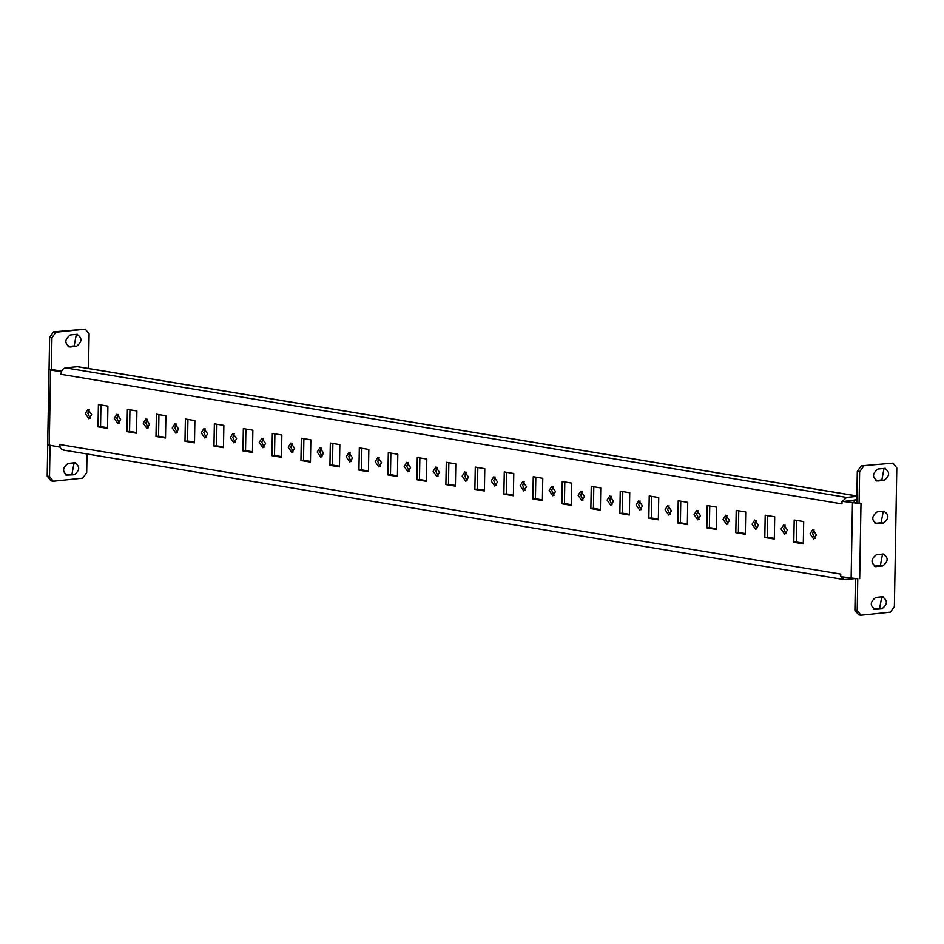 <?xml version="1.0" encoding="UTF-8"?>
<svg xmlns="http://www.w3.org/2000/svg" width="944" height="944" viewBox="0 0 944 944"><rect width="100%" height="100%" fill="white"/><g stroke="black" fill="none" stroke-linecap="round" stroke-linejoin="round"><path stroke-width="1.42" d="M787.438 530.056L784.747 534.257L781.054 529.006L783.756 524.805L787.438 530.056M785.986 533.714L783.626 528.734L785.078 525.076M858.686 503.4L842.013 501.323L841.977 503.895L60.959 374.308L61.431 371.688M49.466 369.128L50.563 370.013L61.006 371.735M64.109 450.052C61.395 449.981 59.932 448.14 59.732 444.53L59.684 447.102L47.684 444.789L49.005 369.434M857.364 578.755L840.703 576.69L840.75 574.117L59.732 444.53M91.651 414.617L88.96 418.817L85.279 413.555L87.969 409.354L91.651 414.617M816.43 534.87L813.74 539.071L810.046 533.808L812.749 529.608L816.43 534.87M758.445 525.253L755.755 529.454L752.073 524.191L754.763 519.991L758.445 525.253M729.452 520.439L726.762 524.64L723.08 519.377L725.771 515.188L729.452 520.439M700.46 515.625L697.769 519.825L694.088 514.574L696.778 510.374L700.46 515.625M671.479 510.822L668.777 515.023L665.095 509.76L667.786 505.559L671.479 510.822M642.486 506.008L639.784 510.208L636.103 504.946L638.793 500.757L642.486 506.008M613.494 501.193L610.792 505.394L607.11 500.143L609.812 495.942L613.494 501.193M584.501 496.391L581.811 500.591L578.117 495.329L580.82 491.128L584.501 496.391M555.509 491.576L552.818 495.777L549.137 490.514L551.827 486.325L555.509 491.576M526.516 486.774L523.826 490.963L520.144 485.712L522.834 481.511L526.516 486.774M497.523 481.959L494.833 486.16L491.151 480.897L493.842 476.696L497.523 481.959M468.531 477.145L465.84 481.346L462.159 476.095L464.849 471.894L468.531 477.145M439.55 472.342L436.848 476.531L433.166 471.28L435.857 467.079L439.55 472.342M410.557 467.528L407.855 471.729L404.174 466.466L406.876 462.265L410.557 467.528M381.565 462.713L378.874 466.914L375.181 461.663L377.883 457.462L381.565 462.713M352.572 457.911L349.882 462.1L346.188 456.849L348.891 452.648L352.572 457.911M323.58 453.096L320.889 457.297L317.208 452.034L319.898 447.834L323.58 453.096M294.587 448.282L291.897 452.483L288.215 447.232L290.905 443.031L294.587 448.282M265.594 443.479L262.904 447.68L259.222 442.417L261.913 438.217L265.594 443.479M236.614 438.665L233.911 442.866L230.23 437.603L232.92 433.414L236.614 438.665M207.621 433.851L204.919 438.051L201.237 432.8L203.928 428.6L207.621 433.851M178.628 429.048L175.926 433.249L172.245 427.986L174.947 423.785L178.628 429.048M149.636 424.234L146.945 428.434L143.252 423.172L145.954 418.983L149.636 424.234M120.643 419.419L117.953 423.62L114.271 418.369L116.962 414.168L120.643 419.419M107.522 428.411L98.011 426.83L98.4 404.563L107.911 406.144L107.522 428.411M803.309 543.862L793.798 542.281L794.187 520.014L803.698 521.595L803.309 543.862M774.316 539.048L764.805 537.466L765.195 515.2L774.705 516.781L774.316 539.048M745.323 534.233L735.813 532.664L736.202 510.397L745.713 511.967L745.323 534.233M716.331 529.431L706.82 527.849L707.209 505.583L716.72 507.164L716.331 529.431M687.338 524.616L677.827 523.035L678.217 500.768L687.728 502.35L687.338 524.616M658.346 519.802L648.835 518.232L649.224 495.966L658.735 497.547L658.346 519.802M629.353 514.999L619.854 513.418L620.243 491.151L629.742 492.733L629.353 514.999M600.372 510.185L590.861 508.604L591.251 486.349L600.75 487.918L600.372 510.185M571.38 505.37L561.869 503.801L562.258 481.534L571.769 483.116L571.38 505.37M542.387 500.568L532.876 498.987L533.266 476.72L542.776 478.301L542.387 500.568M513.394 495.753L503.884 494.172L504.273 471.917L513.784 473.487L513.394 495.753M484.402 490.951L474.891 489.37L475.28 467.103L484.791 468.684L484.402 490.951M455.409 486.136L445.898 484.555L446.288 462.289L455.799 463.87L455.409 486.136M426.417 481.322L416.918 479.753L417.295 457.486L426.806 459.055L426.417 481.322M397.424 476.519L387.925 474.938L388.314 452.672L397.813 454.253L397.424 476.519M368.443 471.705L358.932 470.124L359.322 447.857L368.833 449.438L368.443 471.705M339.451 466.891L329.94 465.321L330.329 443.055L339.84 444.624L339.451 466.891M310.458 462.088L300.947 460.507L301.337 438.24L310.847 439.821L310.458 462.088M281.465 457.274L271.955 455.692L272.344 433.426L281.855 435.007L281.465 457.274M252.473 452.459L242.962 450.89L243.351 428.623L252.862 430.193L252.473 452.459M223.48 447.657L213.969 446.075L214.359 423.809L223.87 425.39L223.48 447.657M194.488 442.842L184.989 441.261L185.378 418.994L194.877 420.576L194.488 442.842M165.507 438.028L155.996 436.458L156.385 414.192L165.896 415.761L165.507 438.028M136.514 433.225L127.003 431.644L127.393 409.377L136.904 410.959L136.514 433.225M728.001 524.097L725.641 519.117L727.092 515.459M842.013 501.323L856.763 502.94M51.389 369.446L51.944 337.763L55.873 332.229L85.349 329.137L53.56 331.84L49.619 337.386L49.064 369.069L61.655 371.157M89.291 409.637L87.839 413.283L90.199 418.275M814.07 529.891L812.619 533.549L814.979 538.528M756.085 520.262L754.634 523.92L756.994 528.911M698.1 510.645L696.648 514.303L699.008 519.283M669.119 505.842L667.656 509.489L670.016 514.48M640.126 501.028L638.663 504.686L641.023 509.666M611.134 496.214L609.682 499.872L612.031 504.851M582.141 491.411L580.69 495.057L583.05 500.049M553.149 486.597L551.697 490.255L554.057 495.234M524.156 481.782L522.705 485.44L525.065 490.42M495.163 476.98L493.712 480.626L496.072 485.617M466.183 472.165L464.719 475.823L467.079 480.803M437.19 467.351L435.727 471.009L438.087 475.988M408.197 462.548L406.734 466.206L409.094 471.186M379.205 457.734L377.753 461.392L380.113 466.371M350.212 452.919L348.761 456.577L351.121 461.557M321.22 448.117L319.768 451.775L322.128 456.754M292.227 443.302L290.776 446.96L293.136 451.94M263.234 438.488L261.783 442.146L264.143 447.137M234.254 433.685L232.79 437.343L235.15 442.323M205.261 428.871L203.798 432.529L206.158 437.509M176.268 424.057L174.817 427.715L177.165 432.706M147.276 419.254L145.824 422.912L148.184 427.892M118.283 414.44L116.832 418.098L119.192 423.077M100.949 404.988L100.571 426.57L107.533 427.715M796.736 520.439L796.358 542.009L803.32 543.166M767.743 515.625L767.366 537.207L774.328 538.351M738.751 510.822L738.373 532.392L745.335 533.549M709.758 506.008L709.381 527.578L716.343 528.734M680.766 501.193L680.4 522.775L687.35 523.92M651.785 496.391L651.407 517.961L658.357 519.117M622.792 491.576L622.415 513.147L629.365 514.303M593.8 486.762L593.422 508.344L600.384 509.5M564.807 481.959L564.429 503.53L571.391 504.686M535.814 477.145L535.437 498.715L542.399 499.872M506.822 472.33L506.444 493.913L513.406 495.069M477.829 467.528L477.452 489.098L484.414 490.255M448.848 462.713L448.471 484.284L455.421 485.44M419.856 457.899L419.478 479.481L426.428 480.638M390.863 453.096L390.486 474.667L397.448 475.823M361.871 448.282L361.493 469.852L368.455 471.009M332.878 443.479L332.5 465.05L339.462 466.206M303.885 438.665L303.508 460.235L310.47 461.392M274.893 433.851L274.515 455.433L281.477 456.577M245.9 429.048L245.534 450.618L252.485 451.775M216.919 424.234L216.542 445.804L223.492 446.96M187.927 419.419L187.549 441.001L194.499 442.146M158.934 414.617L158.557 436.187L165.519 437.343M129.942 409.802L129.564 431.373L136.526 432.529M881.814 596.82L879.607 608.396L881.932 608.774L874.64 609.423M873.79 609.163L875.525 609.446C869.802 606.06 869.872 602.06 875.737 597.458L882.144 596.785C887.856 600.183 887.785 604.172 881.932 608.774M883.029 596.809L882.144 596.785M879.607 608.396L873.53 609.033M883.301 511.188L881.106 522.752L875.029 523.389M875.289 523.519L877.011 523.814C871.3 520.415 871.371 516.427 877.224 511.825L883.631 511.152C889.354 514.539 889.283 518.539 883.431 523.141L876.126 523.79M883.631 511.152L884.516 511.176M884.386 468.33C890.098 471.729 890.027 475.717 884.174 480.319L877.767 480.992C872.044 477.605 872.114 473.605 877.979 469.003L885.271 468.354M884.056 468.366L881.849 479.941L884.174 480.319M875.772 480.579L881.849 479.941M859.689 578.625L860.999 503.258L856.763 503.081L857.305 471.398L859.63 471.776L859.075 503.459M857.766 578.825L857.211 610.508L860.963 615.24L890.44 612.16L894.381 606.614L896.8 467.894L893.048 463.15L861.247 465.852L857.305 471.398M863.559 466.242L859.63 471.776M857.211 610.508L854.886 610.131L858.651 614.863L860.963 615.24M855.441 578.755L854.886 610.131M893.048 463.15L861.247 465.852M883.773 553.998L876.48 554.635C870.628 559.237 870.557 563.238 876.268 566.624L875.383 566.601M882.557 554.01L880.363 565.574L874.286 566.211M882.888 553.975C888.611 557.361 888.54 561.361 882.675 565.963L874.533 566.341M876.032 480.708L876.882 480.968M841.187 576.772L844.243 579.616L854.06 578.707M63.224 450.028L844.219 579.616M66.104 475.151L74.246 474.761C80.098 470.159 80.169 466.171 74.446 462.772L68.039 463.445C62.186 468.047 62.115 472.047 67.838 475.434L66.941 475.41M65.844 475.009L71.921 474.384L74.116 462.808M75.331 462.796L74.446 462.772M87.013 453.981L86.695 472.602L82.753 478.148L53.277 481.228L49.525 476.496L50.056 445.497M85.349 329.137L89.114 333.869L88.512 368.467M70.281 334.99C64.428 339.592 64.357 343.592 70.08 346.979L76.488 346.306C82.34 341.704 82.411 337.716 76.688 334.318L70.281 334.99M69.195 346.955L68.346 346.696M77.573 334.341L76.688 334.318M68.086 346.566L74.163 345.929L76.358 334.353M53.277 481.228L50.952 480.85L47.2 476.106L47.743 444.907M49.619 337.386L51.944 337.763M53.56 331.84L55.873 332.229M47.2 476.106L49.525 476.496M845.623 501.229L856.81 499.777L854.19 500.049L854.155 502.645M846.839 501.429L846.851 500.816M60.959 374.308C61.289 370.638 62.811 368.49 65.549 367.841L77.585 366.65L856.881 495.954M842.449 501.288L846.567 497.429L856.881 496.355M98.011 426.83L100.571 426.57M793.798 542.281L796.358 542.009M764.805 537.466L767.366 537.207M735.813 532.664L738.373 532.392M706.82 527.849L709.381 527.578M677.827 523.035L680.4 522.775M648.835 518.232L651.407 517.961M619.854 513.418L622.415 513.147M590.861 508.604L593.422 508.344M561.869 503.801L564.429 503.53M532.876 498.987L535.437 498.715M503.884 494.172L506.444 493.913M474.891 489.37L477.452 489.098M445.898 484.555L448.471 484.284M416.918 479.753L419.478 479.481M387.925 474.938L390.486 474.667M358.932 470.124L361.493 469.852M329.94 465.321L332.5 465.05M300.947 460.507L303.508 460.235M271.955 455.692L274.515 455.433M242.962 450.89L245.534 450.618M213.969 446.075L216.542 445.804M184.989 441.261L187.549 441.001M155.996 436.458L158.557 436.187M127.003 431.644L129.564 431.373M50.563 370.013L49.253 445.367M851.134 578.424L852.456 503.058M883.431 523.141L881.106 522.752M882.675 565.963L880.363 565.574M74.246 474.761L71.921 474.384M76.488 346.306L74.163 345.929M856.881 496.025L77.078 366.638M65.549 367.841L846.567 497.429"/></g></svg>
